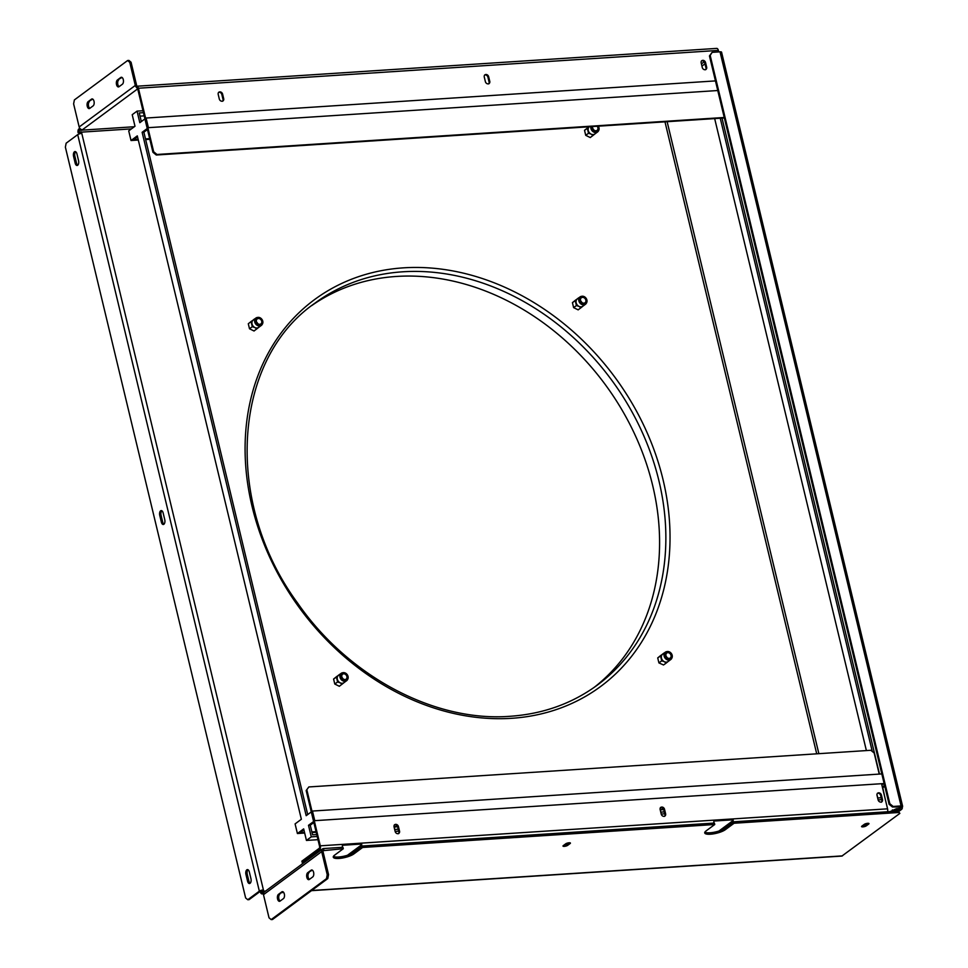 <?xml version="1.0" encoding="UTF-8"?>
<svg xmlns="http://www.w3.org/2000/svg" width="968" height="968" viewBox="0 0 968 968"><rect width="100%" height="100%" fill="white"/><g stroke="black" fill="none" stroke-linecap="round" stroke-linejoin="round"><path stroke-width="1.45" d="M333.428 856.365A11.313 3.061 166.5 0 0 342.866 856.438A11.313 3.061 166.5 0 0 353.586 852.445L353.925 853.897A11.313 3.061 166.5 0 1 341.873 858.12A11.313 3.061 166.5 0 1 333.27 857.164A11.313 3.061 166.5 0 1 334.613 855.155L343.289 848.73L323.034 850.678M323.977 849.989A1.537 1.258 -126.5 0 0 322.997 851.513L328.551 874.624L327.232 874.709L321.679 851.61A3.085 2.505 -126.5 0 1 323.627 848.549L342.938 847.29L343.289 848.73M898.316 811.063L899.841 813.41L898.316 811.063L733.708 821.796L725.032 828.221L725.383 829.661A11.313 3.061 166.5 0 1 713.331 833.884A11.313 3.061 166.5 0 1 704.728 832.94A11.313 3.061 166.5 0 1 706.059 830.931L714.747 824.506L362.613 847.472L353.925 853.897M704.873 832.141A11.313 3.061 166.5 0 0 714.311 832.214A11.313 3.061 166.5 0 0 725.032 828.221M353.586 852.445L362.262 846.02L714.396 823.054L714.747 824.506M862.851 825.414A2.565 0.69 -13.5 0 0 865.924 824.409L867.352 823.345M564.296 844.882A2.565 0.69 -13.5 0 0 567.357 843.878L568.785 842.813M362.262 846.02L362.613 847.472M733.708 821.796L734.059 823.248L725.383 829.661M898.655 812.503L734.059 823.248M311.454 890.669L841.882 856.075L899.841 813.41M262.921 891.419L263.417 889.931L263.719 891.177A1.537 0.799 86.3 0 0 263.768 891.371L261.142 891.54A1.537 0.799 -93.7 0 0 261.904 892.351A1.537 0.799 -93.7 0 0 262.05 892.315L264.095 892.181M866.263 825.849L868.671 824.058A2.565 0.69 -13.5 0 0 868.986 823.611A2.565 0.69 -13.5 0 0 867.025 823.393A2.565 0.69 -13.5 0 0 864.291 824.349L861.871 826.14A2.565 0.69 -13.5 0 0 861.568 826.587A2.565 0.69 -13.5 0 0 863.529 826.805A2.565 0.69 -13.5 0 0 866.263 825.849L865.924 824.409M567.696 845.318L570.116 843.539A2.565 0.69 -13.5 0 0 570.418 843.08A2.565 0.69 -13.5 0 0 568.458 842.862A2.565 0.69 -13.5 0 0 565.723 843.818L563.303 845.609A2.565 0.69 -13.5 0 0 563.001 846.068A2.565 0.69 -13.5 0 0 564.961 846.286A2.565 0.69 -13.5 0 0 567.696 845.318L567.357 843.878M261.142 891.54L260.404 892.072A3.085 1.597 -93.7 0 0 262.013 893.887A3.085 1.597 -93.7 0 0 262.401 893.766L263.393 893.706M81.784 133.39A3.085 0.835 166.5 0 0 77.706 134.637L66.139 143.203L65.376 147.16L245.618 897.917L247.76 899.732L259.339 891.165A3.085 0.835 -13.5 0 1 263.417 889.931L81.493 132.144A1.537 0.799 -93.7 0 1 81.445 131.938L80.719 132.483A3.085 1.597 -93.7 0 0 80.767 132.677L80.961 133.487M661.132 655.167L657.72 657.901L658.918 662.899L663.576 664.992M342.781 672.736A4.574 3.715 53.5 0 0 342.515 672.772A4.574 3.715 53.5 0 0 341.196 673.329L338.522 675.325A4.574 3.715 53.5 0 0 338.389 675.422A4.574 3.715 53.5 0 0 337.336 679.246A4.574 3.715 53.5 0 0 340.167 682.827L342.079 684.182L339.441 686.143M257.488 317.468A4.574 3.715 53.5 0 0 257.222 317.504A4.574 3.715 53.5 0 0 255.903 318.061L253.217 320.045A4.574 3.715 53.5 0 0 253.096 320.142A4.574 3.715 53.5 0 0 252.043 323.977A4.574 3.715 53.5 0 0 254.874 327.559L256.786 328.914L254.148 330.862M581.611 296.329A4.574 3.715 53.5 0 0 581.344 296.365A4.574 3.715 53.5 0 0 580.038 296.922L577.351 298.906A4.574 3.715 53.5 0 0 577.231 299.003A4.574 3.715 53.5 0 0 576.166 302.839A4.574 3.715 53.5 0 0 579.009 306.408L580.921 307.776L578.283 309.724M589.246 126.772A4.574 3.715 53.5 0 0 588.266 130.535A4.574 3.715 53.5 0 0 591.109 134.116L593.021 135.472L590.371 137.42M666.904 651.597A4.574 3.715 53.5 0 0 666.637 651.633A4.574 3.715 53.5 0 0 665.331 652.19L662.644 654.186A4.574 3.715 53.5 0 0 662.523 654.271A4.574 3.715 53.5 0 0 661.459 658.107A4.574 3.715 53.5 0 0 664.302 661.688L666.214 663.044L664.29 664.459M336.997 676.305L333.585 679.04L334.795 684.037L339.344 686.288L340.167 685.598M251.704 321.037L248.292 323.76L249.502 328.769L254.052 331.008L254.874 330.33M575.839 299.899L572.427 302.621L573.625 307.63L578.174 309.869L578.997 309.191M587.939 127.594L584.527 130.317L585.725 135.326L590.274 137.565L591.097 136.887M247.76 899.732L249.078 899.647L260.646 891.08L262.691 890.463M161.378 522.163A3.594 1.863 86.3 0 0 163.302 524.499A3.594 1.863 86.3 0 0 164.754 519.659L163.132 512.919A3.594 1.863 86.3 0 0 161.208 510.584A3.594 1.863 86.3 0 0 159.756 515.424L161.378 522.163L162.697 522.079A3.594 1.863 86.3 0 0 163.943 524.22M75.177 163.144A3.594 1.863 86.3 0 0 77.101 165.48A3.594 1.863 86.3 0 0 78.553 160.64L76.944 153.9A3.594 1.863 86.3 0 0 75.02 151.565A3.594 1.863 86.3 0 0 73.568 156.405L75.177 163.144L76.496 163.06A3.594 1.863 86.3 0 0 77.742 165.201M247.566 881.183A3.594 1.863 86.3 0 0 249.49 883.518A3.594 1.863 86.3 0 0 250.942 878.678L249.321 871.938A3.594 1.863 86.3 0 0 247.409 869.603A3.594 1.863 86.3 0 0 245.945 874.443L247.566 881.183L248.885 881.098A3.594 1.863 86.3 0 0 250.131 883.24M245.945 874.443L247.263 874.358L248.885 881.098M247.263 874.358A3.594 1.863 86.3 0 1 248.074 869.796M159.756 515.424L161.075 515.339L162.697 522.079M161.075 515.339A3.594 1.863 86.3 0 1 161.886 510.777M73.568 156.405L74.887 156.32L76.496 163.06M74.887 156.32A3.594 1.863 86.3 0 1 75.685 151.758M80.719 132.483L78.093 132.652A3.085 1.597 86.3 0 1 78.795 128.962L80.308 128.865M81.445 131.938L78.819 132.108A1.537 0.799 86.3 0 1 79.134 130.414L78.795 128.962M134.322 126.735L81.869 130.16A1.537 0.799 -93.7 0 0 81.772 130.244L79.134 130.414M78.819 132.108L78.093 132.652M81.615 129.603L81.772 130.244M81.869 130.16L137.71 88.838M136.645 87.495A3.085 2.505 -126.5 0 1 135.302 85.438L129.76 62.339L127.619 60.524L74.379 99.922L73.616 103.878L79.17 126.977A3.085 2.505 53.5 0 0 82.498 129.7M79.17 126.977L135.302 85.438L136.609 85.353A1.537 1.258 53.5 0 0 137.093 86.2M136.609 85.353L131.067 62.255L129.76 62.339M131.067 62.255L128.938 60.427L127.619 60.524M88.136 101.64A3.594 1.863 86.3 0 0 87.144 105.706A3.594 1.863 86.3 0 0 89.177 108.597A3.594 1.863 86.3 0 0 89.746 108.38L93.122 105.875A3.594 1.863 86.3 0 0 94.114 101.822A3.594 1.863 86.3 0 0 92.081 98.918A3.594 1.863 86.3 0 0 91.512 99.147L88.136 101.64L92.759 99.111M117.406 79.981A3.594 1.863 86.3 0 0 116.414 84.034A3.594 1.863 86.3 0 0 118.447 86.938A3.594 1.863 86.3 0 0 119.028 86.709L122.404 84.216A3.594 1.863 86.3 0 0 123.384 80.15A3.594 1.863 86.3 0 0 121.351 77.258A3.594 1.863 86.3 0 0 120.782 77.476L117.406 79.981L122.028 77.44M119.1 86.66A3.594 1.863 86.3 0 1 117.672 83.308A3.594 1.863 86.3 0 1 118.725 79.896M89.818 108.331A3.594 1.863 86.3 0 1 88.403 104.968A3.594 1.863 86.3 0 1 89.455 101.555M718.728 51.909L718.365 50.409L138.412 88.233A3.085 1.597 -93.7 0 0 136.766 86.225A3.085 1.597 -93.7 0 0 136.367 86.346L137.02 87.785M718.365 50.409A3.085 1.597 -93.7 0 0 716.719 48.4L136.766 86.225M152.944 152.291L153.67 151.758L156.998 154.481L156.272 155.013L152.944 152.291L137.686 88.766A1.537 0.799 -93.7 0 0 136.863 87.761A1.537 0.799 -93.7 0 0 136.718 87.798M138.412 88.233L153.67 151.758M156.998 154.481L724.233 117.479M705.539 62.484L706.688 67.3A2.565 2.093 53.5 0 1 702.296 67.591L701.147 62.775A2.565 2.093 53.5 0 1 705.539 62.484L704.813 63.017L705.962 67.833L706.688 67.3M222.567 93.993L223.717 98.797A2.565 2.093 53.5 0 1 219.325 99.087L218.175 94.271A2.565 2.093 53.5 0 1 222.567 93.993L221.841 94.525L222.991 99.329L223.717 98.797M488.634 76.629L489.796 81.445A2.565 2.093 53.5 0 1 485.404 81.735L484.242 76.92A2.565 2.093 53.5 0 1 488.634 76.629L487.908 77.174L489.07 81.977L489.796 81.445M156.272 155.013L724.342 117.963M705.624 69.732A2.565 2.093 53.5 0 0 705.962 67.833M704.813 63.017A2.565 2.093 53.5 0 0 701.485 60.875M222.652 101.229A2.565 2.093 53.5 0 0 222.991 99.329M221.841 94.525A2.565 2.093 53.5 0 0 218.514 92.383M488.731 83.877A2.565 2.093 53.5 0 0 489.07 81.977M487.908 77.174A2.565 2.093 53.5 0 0 484.593 75.032M720.023 51.824L712.121 52.345L710.173 55.406L889.834 803.742L893.161 806.453L901.063 805.933L720.023 51.824A3.085 0.835 -13.5 0 1 721.571 52.175L902.624 806.284A3.085 0.835 -13.5 0 1 902.261 806.84L900.833 806.489M901.063 805.933A3.085 0.835 -13.5 0 1 902.624 806.284M712.121 52.345L709.459 55.938L889.108 804.275L892.435 806.985L893.161 806.453M889.108 804.275L889.834 803.742M892.435 806.985L900.942 806.925A1.537 1.258 53.5 0 1 899.962 808.449L896.453 808.679L896.804 810.119L892.629 811.438M898.522 811.22L900.313 809.889A3.085 2.505 53.5 0 0 902.261 806.84M900.313 809.889L896.804 810.119M709.459 55.938L710.173 55.406M890.112 811.595L896.453 808.679M892.375 809.926L892.726 811.365M594.243 687.328A237.499 192.874 53.5 0 0 633.072 430.748A237.499 192.874 53.5 0 0 396.456 276.449A237.499 192.874 53.5 0 0 311.732 305.586M262.05 892.315L262.401 893.766M322.489 848.948L264.276 892.036A3.085 2.505 53.5 0 0 263.478 894.686L269.019 917.785L271.161 919.6L326.482 878.666L327.232 874.709M328.551 874.624L327.789 878.581L326.482 878.666M278.445 894.371A3.594 1.863 86.3 0 0 277.465 898.437A3.594 1.863 86.3 0 0 279.498 901.329A3.594 1.863 86.3 0 0 280.067 901.111L283.442 898.606A3.594 1.863 86.3 0 0 284.435 894.541A3.594 1.863 86.3 0 0 282.402 891.649A3.594 1.863 86.3 0 0 281.821 891.867L278.445 894.371L283.067 891.843M307.727 872.7A3.594 1.863 86.3 0 0 306.735 876.766A3.594 1.863 86.3 0 0 308.768 879.67A3.594 1.863 86.3 0 0 309.337 879.44L312.712 876.947A3.594 1.863 86.3 0 0 313.705 872.882A3.594 1.863 86.3 0 0 311.672 869.99A3.594 1.863 86.3 0 0 311.103 870.208L307.727 872.7L312.349 870.171M309.409 879.392A3.594 1.863 86.3 0 1 307.993 876.04A3.594 1.863 86.3 0 1 309.046 872.616M271.161 919.6L272.48 919.515L327.789 878.581M280.139 901.051A3.594 1.863 86.3 0 1 278.711 897.699A3.594 1.863 86.3 0 1 279.764 894.287M306.166 790.541L308.84 786.948L306.166 790.541L319.573 846.359A1.537 0.799 -93.7 0 1 319.198 848.343L301.834 861.193L303.081 863.311M877.335 793.349A2.565 2.093 53.5 0 1 880.662 795.49L881.824 800.306L882.538 799.774L881.388 794.958A2.565 2.093 53.5 0 0 876.996 795.248L878.158 800.064A2.565 2.093 53.5 0 0 882.538 799.774M881.485 802.206A2.565 2.093 53.5 0 0 881.824 800.306M394.363 824.857A2.565 2.093 53.5 0 1 397.691 826.999L398.852 831.815L399.566 831.27L398.417 826.466A2.565 2.093 53.5 0 0 394.024 826.745L395.174 831.56A2.565 2.093 53.5 0 0 399.566 831.27M398.501 833.702A2.565 2.093 53.5 0 0 398.852 831.815M660.442 807.506A2.565 2.093 53.5 0 1 663.77 809.647L664.919 814.451L665.645 813.919L664.484 809.103A2.565 2.093 53.5 0 0 660.103 809.393L661.253 814.209A2.565 2.093 53.5 0 0 665.645 813.919M664.58 816.351A2.565 2.093 53.5 0 0 664.919 814.451M879.234 774.085L874.164 753.007L870.837 750.285L308.84 786.948M887.487 811.765A3.085 1.597 -93.7 0 0 887.571 808.825L881.545 783.705M321.533 849.662L319.549 849.783A3.085 1.597 -93.7 0 0 320.299 845.826L306.892 790.009M342.164 847.339A3.085 1.597 -93.7 0 0 342.382 845.209L361.705 843.951A3.085 1.597 -93.7 0 1 360.822 847.097L347.839 856.704M713.61 823.115A3.085 1.597 -93.7 0 0 713.84 820.985L733.151 819.715A3.085 1.597 -93.7 0 1 732.268 822.873L719.284 832.48M718.946 831.028L731.917 821.421A1.537 0.799 -93.7 0 0 732.365 819.848L733.151 819.715M347.488 855.252L360.471 845.657A1.537 0.799 -93.7 0 0 360.907 844.072L342.394 845.282M732.365 819.848L713.84 821.058M864.182 824.421A2.311 0.629 166.5 0 0 867.074 823.381M565.615 843.902A2.311 0.629 166.5 0 0 568.506 842.85M319.549 849.783L302.185 862.633M360.907 844.072L361.705 843.951M580.752 300.975A3.085 2.505 -126.5 0 1 581.804 302.403M583.898 303.153A3.085 2.505 -126.5 0 1 582.506 297.37A3.085 2.505 -126.5 0 1 583.898 303.153M584.176 304.303A4.308 3.497 53.5 0 0 586.632 302.706A4.308 3.497 53.5 0 0 586.148 298.35A4.308 3.497 53.5 0 0 582.24 296.22A4.308 3.497 53.5 0 0 581.877 296.268A4.308 3.497 53.5 0 0 579.578 300.697A4.308 3.497 53.5 0 0 584.176 304.303M580.038 296.922A4.574 3.715 53.5 0 0 579.203 301.859A4.574 3.715 53.5 0 0 583.777 304.872A4.574 3.715 53.5 0 0 585.471 304.267A4.574 3.715 53.5 0 0 586.39 303.178A4.574 3.715 53.5 0 0 586.499 302.936M578.683 297.926L575.234 300.612L576.42 305.549L579.009 306.408A4.574 3.715 53.5 0 0 581.09 306.856A4.574 3.715 53.5 0 0 582.784 306.251A4.574 3.715 53.5 0 0 582.905 306.154L580.921 307.776M572.427 302.633L578.549 297.89M572.439 302.681L575.234 300.612M573.625 307.63L576.42 305.549M256.617 322.114A3.085 2.505 -126.5 0 1 257.669 323.542M259.775 324.292A3.085 2.505 -126.5 0 1 258.383 318.508A3.085 2.505 -126.5 0 1 259.775 324.292M260.041 325.442A4.308 3.497 53.5 0 0 262.51 323.844A4.308 3.497 53.5 0 0 262.013 319.488A4.308 3.497 53.5 0 0 258.105 317.359A4.308 3.497 53.5 0 0 257.742 317.407A4.308 3.497 53.5 0 0 255.443 321.836A4.308 3.497 53.5 0 0 260.041 325.442M255.903 318.061A4.574 3.715 53.5 0 0 255.08 322.997A4.574 3.715 53.5 0 0 259.654 326.01A4.574 3.715 53.5 0 0 261.348 325.405A4.574 3.715 53.5 0 0 262.255 324.316A4.574 3.715 53.5 0 0 262.376 324.074M254.56 319.065L251.111 321.751L252.297 326.7L254.874 327.559A4.574 3.715 53.5 0 0 256.968 327.995A4.574 3.715 53.5 0 0 258.662 327.39A4.574 3.715 53.5 0 0 258.783 327.293L256.786 328.914M251.111 321.751L254.415 319.029M249.502 328.769L252.297 326.7M341.91 677.394A3.085 2.505 -126.5 0 1 342.962 678.81M345.068 679.56A3.085 2.505 -126.5 0 1 343.676 673.788A3.085 2.505 -126.5 0 1 345.068 679.56M345.334 680.71A4.308 3.497 53.5 0 0 347.802 679.112A4.308 3.497 53.5 0 0 347.306 674.769A4.308 3.497 53.5 0 0 343.398 672.639A4.308 3.497 53.5 0 0 343.035 672.675A4.308 3.497 53.5 0 0 340.736 677.116A4.308 3.497 53.5 0 0 345.334 680.71M341.196 673.329A4.574 3.715 53.5 0 0 340.373 678.278A4.574 3.715 53.5 0 0 344.947 681.29A4.574 3.715 53.5 0 0 346.641 680.685A4.574 3.715 53.5 0 0 347.56 679.596A4.574 3.715 53.5 0 0 347.669 679.342M339.853 674.333L336.404 677.031L337.59 681.968L340.167 682.827A4.574 3.715 53.5 0 0 342.261 683.275A4.574 3.715 53.5 0 0 343.955 682.67A4.574 3.715 53.5 0 0 344.076 682.573L342.079 684.182M333.597 679.052L339.707 674.309M333.609 679.1L336.404 677.031M334.795 684.037L337.59 681.968M666.045 656.256A3.085 2.505 -126.5 0 1 667.097 657.671M669.19 658.421A3.085 2.505 -126.5 0 1 667.799 652.65A3.085 2.505 -126.5 0 1 669.19 658.421M669.469 659.571A4.308 3.497 53.5 0 0 671.925 657.974A4.308 3.497 53.5 0 0 671.441 653.63A4.308 3.497 53.5 0 0 667.533 651.5A4.308 3.497 53.5 0 0 667.17 651.537A4.308 3.497 53.5 0 0 664.871 655.977A4.308 3.497 53.5 0 0 669.469 659.571M665.331 652.19A4.574 3.715 53.5 0 0 664.496 657.139A4.574 3.715 53.5 0 0 669.07 660.152A4.574 3.715 53.5 0 0 670.764 659.547A4.574 3.715 53.5 0 0 671.683 658.458A4.574 3.715 53.5 0 0 671.792 658.204M663.975 653.194L660.527 655.893L661.713 660.829L664.302 661.688A4.574 3.715 53.5 0 0 666.395 662.136A4.574 3.715 53.5 0 0 668.077 661.531A4.574 3.715 53.5 0 0 668.198 661.434L666.214 663.044M657.72 657.913L663.842 653.158M657.732 657.962L660.527 655.893M658.918 662.899L661.713 660.829M592.852 128.671A3.085 2.505 -126.5 0 1 593.892 130.099M597.147 126.251A3.085 2.505 -126.5 0 1 593.323 129.494A3.085 2.505 -126.5 0 1 592.706 126.542M591.533 126.627A4.308 3.497 53.5 0 0 596.276 131.999A4.308 3.497 53.5 0 0 598.732 130.402A4.308 3.497 53.5 0 0 598.321 126.179M590.891 126.663A4.574 3.715 53.5 0 0 595.877 132.568A4.574 3.715 53.5 0 0 597.571 131.963A4.574 3.715 53.5 0 0 598.49 130.874A4.574 3.715 53.5 0 0 598.599 130.632M589.331 126.699L587.334 128.308L588.52 133.257L591.109 134.116A4.574 3.715 53.5 0 0 593.19 134.552A4.574 3.715 53.5 0 0 594.884 133.947A4.574 3.715 53.5 0 0 595.005 133.862L593.021 135.472M584.527 130.329L589.028 126.784M584.539 130.377L587.334 128.308M585.725 135.326L588.52 133.257M884.292 784.177L881.691 784.346M313.85 822.534L310.256 825.196L308.502 825.317L314.769 820.67L884.135 783.535M884.812 786.367L882.538 787.879M884.57 785.363L882.332 787.02M663.528 808.994L660.067 809.224M397.449 826.345L393.988 826.575M316.04 831.657L311.877 831.923M304.521 832.407L300.128 832.698L303.916 829.891M663.758 809.635L660.212 809.865M398.417 826.466L394.133 827.216M316.197 832.298L312.023 832.565M304.678 833.049L297.406 833.521L303.674 828.886L306.445 840.43L317.976 839.68M147.475 129.53L143.881 132.192L142.127 132.301L148.394 127.667L717.76 90.532M137.541 136.875L133.753 139.682L138.146 139.392M145.49 138.92L149.665 138.642M149.822 139.283L145.648 139.561M138.303 140.033L131.031 140.517L137.299 135.871L301.363 819.255L295.095 823.901L297.406 833.521M143.433 112.663L139.259 112.941L141.328 121.557M316.742 834.549L312.567 834.827L310.256 825.196M307.703 814.572L143.881 132.192M142.962 110.739L137.045 111.126L139.815 122.682L146.083 118.035L148.394 127.667M872.277 751.458L720.252 118.229M876.923 794.486L877.758 797.959M714.662 118.592L866.384 750.575M715.449 80.901L146.083 118.035M131.031 140.517L128.72 130.886L134.988 126.251L132.217 114.696L137.045 111.126M881.824 773.916L312.458 811.051L314.769 820.67M885.345 799.568L882.804 787.855M879.489 774.061L722.007 118.108M312.458 811.051L306.19 815.685L142.127 132.301M317.201 836.473L311.272 836.86L308.502 825.317M311.272 836.86L306.445 840.43M881.207 797.741L877.649 797.971M881.666 799.665L878.109 799.895M144.196 115.87L140.021 116.148M664.762 813.81L661.217 814.04M398.695 831.161L395.138 831.391M664.302 811.886L660.757 812.116M398.235 829.237L394.678 829.467M263.719 891.177L265.595 891.056M842.45 855.881L311.684 890.5M283.588 892.327L282.293 892.411M81.493 132.144L131.43 128.877M816.714 753.818L664.98 121.835M403.487 267.846A240.584 195.379 53.5 0 0 252.079 506.47A240.584 195.379 53.5 0 0 511.636 718.304A240.584 195.379 53.5 0 0 663.044 479.668A240.584 195.379 53.5 0 0 403.487 267.846M259.339 891.165L77.706 134.637M120.782 77.476L121.956 77.404M91.512 99.147L92.686 99.063M818.867 753.685L667.134 121.69M898.764 808.534L900.942 806.925M705.006 63.828L701.945 66.09M704.22 61.819L701.413 63.888M402.736 271.802A237.499 192.874 53.5 0 0 314.83 303.238C232.223 360.447 223.705 502.586 297.599 603.076C348.286 676.354 434.438 722.164 509.979 716.296C542.987 714.009 572.124 703.591 597.401 685.054A237.499 192.874 53.5 0 0 640.368 428.255A237.499 192.874 53.5 0 0 402.736 271.802M321.679 851.61L263.478 894.686M311.103 870.208L312.277 870.135M281.821 891.867L282.995 891.794M868.502 823.332L868.671 824.058M569.934 842.813L570.116 843.539M887.571 808.825L320.299 845.826M880.662 795.49L881.388 794.958M663.77 809.647L664.484 809.103M262.013 893.887L263.393 893.803M282.063 892.581L283.697 892.484M898.812 811.438L901.45 809.49M582.784 306.251L585.471 304.267M258.662 327.39L261.348 325.405M343.955 682.67L346.641 680.685M668.077 661.531L670.764 659.547M594.884 133.947L597.571 131.963"/></g></svg>
